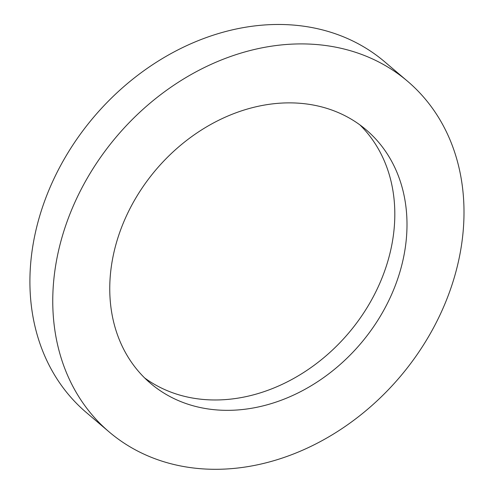 <?xml version="1.0" encoding="UTF-8"?>
<svg xmlns="http://www.w3.org/2000/svg" width="494" height="494" viewBox="0 0 494 494"><rect width="100%" height="100%" fill="white"/><g stroke="black" fill="none" stroke-linecap="round" stroke-linejoin="round"><path stroke-width="0.74" d="M112.249 260.727A166.41 134.288 -49.6 0 1 216.181 121.543A166.41 134.288 -49.6 0 1 366.19 129.848A166.41 134.288 -49.6 0 1 360.663 343.608A166.41 134.288 -49.6 0 1 150.559 383.369A166.41 134.288 -49.6 0 1 112.249 260.727M359.904 124.889A166.41 134.288 -49.6 0 1 348.48 333.246A166.41 134.288 -49.6 0 1 144.662 377.959M56.205 262.308A230.229 185.787 -49.6 0 1 200.002 69.74A230.229 185.787 -49.6 0 1 407.538 81.232A230.229 185.787 -49.6 0 1 399.893 376.978A230.229 185.787 -49.6 0 1 109.211 431.984A230.229 185.787 -49.6 0 1 56.205 262.308M109.211 431.984L86.364 412.552A230.229 185.787 -49.6 0 1 33.357 242.875A230.229 185.787 -49.6 0 1 177.148 50.308A230.229 185.787 -49.6 0 1 384.69 61.799L407.538 81.232"/></g></svg>
